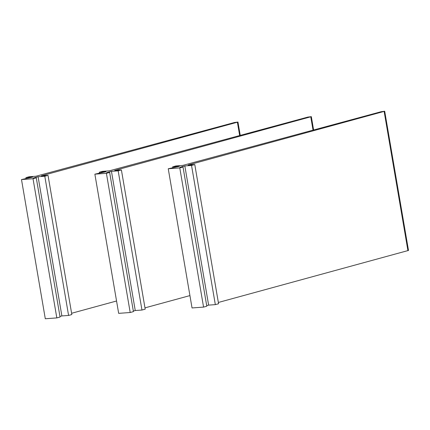 <?xml version="1.0" encoding="UTF-8"?>
<svg xmlns="http://www.w3.org/2000/svg" width="430" height="430" viewBox="0 0 430 430"><rect width="100%" height="100%" fill="white"/><g stroke="black" fill="none" stroke-linecap="round" stroke-linejoin="round"><path stroke-width="0.64" d="M172.833 167.775L172.672 166.824L175.913 165.942L182.643 165.448L381.19 111.698L384.705 111.241L188.05 165.05L194.779 164.556L191.538 165.437L184.83 165.932L179.976 167.249L183.013 167.028L179.778 167.904L168.248 168.753L192.038 307.95L203.567 307.101L179.778 167.904M384.705 111.241L408.5 250.437L218.354 302.467M191.538 165.437L215.333 304.628L218.569 303.752L194.779 164.556M215.333 304.628L208.625 305.123L184.83 165.932M208.625 305.123L206.712 305.644M203.567 307.101L206.808 306.219L183.013 167.028M172.672 166.824L179.38 166.329L168.248 168.753M99.464 173.177L99.298 172.226L102.539 171.35L109.268 170.85L307.815 117.1L311.336 116.643L114.676 170.452L121.405 169.957L118.169 170.839L111.456 171.333L106.602 172.656L109.639 172.43L106.403 173.311L94.874 174.161L118.664 313.357L130.199 312.508L106.403 173.311M189.926 295.593L144.98 307.869M118.169 170.839L141.959 310.035L145.2 309.154L121.405 169.957M141.959 310.035L135.251 310.53L111.456 171.333M135.251 310.53L133.338 311.051M130.199 312.508L133.434 311.626L109.639 172.43M99.298 172.226L106.006 171.737L94.874 174.161M26.09 178.584L25.929 177.633L29.165 176.751L35.894 176.257L234.441 122.507L237.962 122.05L41.301 175.859L48.031 175.359L44.795 176.241L38.087 176.735L33.228 178.058L36.27 177.832L33.029 178.713L21.5 179.563L45.295 318.759L56.825 317.91L33.029 178.713M116.551 300.995L71.606 313.276M44.795 176.241L68.585 315.437L71.826 314.556L48.031 175.359M68.585 315.437L61.877 315.932L38.087 176.735M61.877 315.932L59.963 316.453M56.825 317.91L60.06 317.028L36.27 177.832M25.929 177.633L32.637 177.138L21.5 179.563M384.14 111.483L407.936 250.674M310.766 116.885L313.035 130.15M237.392 122.287L239.66 135.552M311.336 116.643L313.615 129.989M237.962 122.05L240.241 135.396"/></g></svg>
